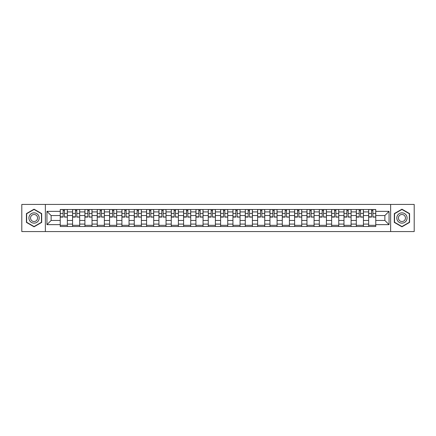 <?xml version="1.0" encoding="UTF-8"?>
<svg xmlns="http://www.w3.org/2000/svg" width="436" height="436" viewBox="0 0 436 436"><rect width="100%" height="100%" fill="white"/><g stroke="black" fill="none" stroke-linecap="round" stroke-linejoin="round"><path stroke-width="0.65" d="M390.634 231.565L414.2 231.565L414.2 204.435L21.8 204.435L21.8 231.565L390.634 231.565L390.634 204.435M72.572 226.502L72.572 211.912L67.351 211.912L67.351 226.502M67.351 211.912L67.351 209.498M72.572 211.912L72.572 209.498M79.69 209.498L79.69 226.502M84.906 226.502L84.906 209.498M92.023 209.498L92.023 226.502M97.244 226.502L97.244 209.498M104.362 209.498L104.362 226.502M109.578 226.502L109.578 209.498M116.695 209.498L116.695 226.502M121.916 226.502L121.916 209.498M129.034 209.498L129.034 226.502M134.255 226.502L134.255 209.498M141.373 209.498L141.373 226.502M146.589 226.502L146.589 209.498M153.706 209.498L153.706 226.502M158.927 226.502L158.927 209.498M166.045 209.498L166.045 226.502M171.261 226.502L171.261 209.498M178.379 209.498L178.379 226.502M183.6 226.502L183.6 209.498M190.717 209.498L190.717 226.502M195.938 226.502L195.938 209.498M203.056 209.498L203.056 226.502M208.272 226.502L208.272 209.498M215.389 209.498L215.389 226.502M220.611 226.502L220.611 209.498M227.728 209.498L227.728 226.502M232.944 226.502L232.944 209.498M240.062 209.498L240.062 226.502M245.283 226.502L245.283 209.498M252.4 209.498L252.4 226.502M257.622 226.502L257.622 209.498M264.739 209.498L264.739 226.502M269.955 226.502L269.955 209.498M277.073 209.498L277.073 226.502M282.294 226.502L282.294 209.498M289.411 209.498L289.411 226.502M294.627 226.502L294.627 209.498M301.745 209.498L301.745 226.502M306.966 226.502L306.966 209.498M314.084 209.498L314.084 226.502M319.305 226.502L319.305 209.498M326.422 209.498L326.422 226.502M331.638 226.502L331.638 209.498M338.756 209.498L338.756 226.502M343.977 226.502L343.977 209.498M351.094 209.498L351.094 226.502M356.31 226.502L356.31 209.498M363.428 209.498L363.428 226.502M368.649 226.502L368.649 209.498M368.649 220.453L363.428 220.453M356.31 220.453L351.094 220.453M343.977 220.453L338.756 220.453M331.638 220.453L326.422 220.453M319.305 220.453L314.084 220.453M306.966 220.453L301.745 220.453M294.627 220.453L289.411 220.453M282.294 220.453L277.073 220.453M269.955 220.453L264.739 220.453M257.622 220.453L252.4 220.453M245.283 220.453L240.062 220.453M232.944 220.453L227.728 220.453M220.611 220.453L215.389 220.453M208.272 220.453L203.056 220.453M195.938 220.453L190.717 220.453M183.6 220.453L178.379 220.453M171.261 220.453L166.045 220.453M158.927 220.453L153.706 220.453M146.589 220.453L141.373 220.453M134.255 220.453L129.034 220.453M121.916 220.453L116.695 220.453M109.578 220.453L104.362 220.453M97.244 220.453L92.023 220.453M84.906 220.453L79.69 220.453M72.572 220.453L67.351 220.453M368.649 215.548L363.428 215.548M356.31 215.548L351.094 215.548M343.977 215.548L338.756 215.548M331.638 215.548L326.422 215.548M319.305 215.548L314.084 215.548M306.966 215.548L301.745 215.548M294.627 215.548L289.411 215.548M282.294 215.548L277.073 215.548M269.955 215.548L264.739 215.548M257.622 215.548L252.4 215.548M245.283 215.548L240.062 215.548M232.944 215.548L227.728 215.548M220.611 215.548L215.389 215.548M208.272 215.548L203.056 215.548M195.938 215.548L190.717 215.548M183.6 215.548L178.379 215.548M171.261 215.548L166.045 215.548M158.927 215.548L153.706 215.548M146.589 215.548L141.373 215.548M134.255 215.548L129.034 215.548M121.916 215.548L116.695 215.548M109.578 215.548L104.362 215.548M97.244 215.548L92.023 215.548M84.906 215.548L79.69 215.548M72.572 215.548L67.351 215.548M51.137 220.453L60.233 220.453L60.233 215.548L51.137 215.548L51.137 220.453L46.946 224.644L46.946 211.356L60.233 211.356L60.233 215.548M375.767 215.548L375.767 220.453L384.863 220.453L384.863 215.548L375.767 215.548L375.767 209.498L60.233 209.498L60.233 211.356M375.767 211.356L389.054 211.356L389.054 224.644L375.767 224.644L375.767 220.453M60.233 220.453L60.233 226.502L375.767 226.502L375.767 224.644M60.233 224.644L46.946 224.644M45.366 231.565L45.366 204.435M41.687 213.596L34.057 209.187L26.427 213.596L26.427 222.404L34.057 226.813L41.687 222.404L41.687 213.596M409.573 213.596L401.943 209.187L394.313 213.596L394.313 222.404L401.943 226.813L409.573 222.404L409.573 213.596M67.351 225.314L60.233 225.314M63.122 210.686L64.463 210.686M79.69 225.314L72.572 225.314M75.455 210.686L76.801 210.686M92.023 225.314L84.906 225.314M87.794 210.686L89.14 210.686M104.362 225.314L97.244 225.314M100.127 210.686L101.474 210.686M116.695 225.314L109.578 225.314M112.466 210.686L113.812 210.686M129.034 225.314L121.916 225.314M124.805 210.686L126.146 210.686M141.373 225.314L134.255 225.314M137.138 210.686L138.484 210.686M153.706 225.314L146.589 225.314M149.477 210.686L150.823 210.686M166.045 225.314L158.927 225.314M161.81 210.686L163.157 210.686M178.379 225.314L171.261 225.314M174.149 210.686L175.495 210.686M190.717 225.314L183.6 225.314M186.488 210.686L187.829 210.686M203.056 225.314L195.938 225.314M198.821 210.686L200.168 210.686M215.389 225.314L208.272 225.314M211.16 210.686L212.506 210.686M227.728 225.314L220.611 225.314M223.494 210.686L224.84 210.686M240.062 225.314L232.944 225.314M235.832 210.686L237.179 210.686M252.4 225.314L245.283 225.314M248.171 210.686L249.512 210.686M264.739 225.314L257.622 225.314M260.505 210.686L261.851 210.686M277.073 225.314L269.955 225.314M272.843 210.686L274.19 210.686M289.411 225.314L282.294 225.314M285.177 210.686L286.523 210.686M301.745 225.314L294.627 225.314M297.516 210.686L298.862 210.686M314.084 225.314L306.966 225.314M309.854 210.686L311.195 210.686M326.422 225.314L319.305 225.314M322.188 210.686L323.534 210.686M338.756 225.314L331.638 225.314M334.526 210.686L335.873 210.686M351.094 225.314L343.977 225.314M346.86 210.686L348.206 210.686M363.428 225.314L356.31 225.314M359.199 210.686L360.545 210.686M375.767 225.314L368.649 225.314M371.537 210.686L372.878 210.686M46.946 211.356L51.137 215.548M384.863 220.453L389.054 224.644M384.863 215.548L389.054 211.356M64.463 216.817L67.313 217.09L64.463 217.09L64.463 209.58L67.313 209.58L65.727 209.58M67.313 216.817L67.313 209.58M63.122 210.604L64.463 210.604M61.852 209.58L60.272 209.58L60.272 217.09L63.122 217.09L63.122 209.58L61.972 209.58M60.272 209.58L65.613 209.58M76.801 216.817L79.646 217.09L76.801 217.09L76.801 209.58L79.646 209.58L78.066 209.58M79.646 216.817L79.646 209.58M75.455 210.604L76.801 210.604M74.191 209.58L72.61 209.58L72.61 217.09L75.455 217.09L75.455 209.58L74.311 209.58M72.61 209.58L77.946 209.58M89.14 216.817L91.985 217.09L89.14 217.09L89.14 209.58L91.985 209.58L90.405 209.58M91.985 216.817L91.985 209.58M87.794 210.604L89.14 210.604M86.53 209.58L84.944 209.58L84.944 217.09L87.794 217.09L87.794 209.58L86.644 209.58M84.944 209.58L90.285 209.58M29.604 220.572A5.139 5.139 0 0 0 36.629 222.453A5.139 5.139 0 0 0 38.51 215.428A5.139 5.139 0 0 0 31.49 213.547A5.139 5.139 0 0 0 29.604 220.572M31.011 219.76A3.521 3.521 0 0 0 35.817 221.047A3.521 3.521 0 0 0 37.104 216.24A3.521 3.521 0 0 0 32.297 214.953A3.521 3.521 0 0 0 31.011 219.76M34.057 209.46L41.453 213.733L41.453 222.267L34.057 226.54L26.661 222.267L26.661 213.733L34.057 209.46M397.49 220.572A5.139 5.139 0 0 0 404.51 222.453A5.139 5.139 0 0 0 406.396 215.428A5.139 5.139 0 0 0 399.371 213.547A5.139 5.139 0 0 0 397.49 220.572M398.896 219.76A3.521 3.521 0 0 0 403.703 221.047A3.521 3.521 0 0 0 404.99 216.24A3.521 3.521 0 0 0 400.183 214.953A3.521 3.521 0 0 0 398.896 219.76M401.943 209.46L409.339 213.733L409.339 222.267L401.943 226.54L394.547 222.267L394.547 213.733L401.943 209.46M101.474 216.817L104.318 217.09L101.474 217.09L101.474 209.58L104.318 209.58L102.738 209.58M104.318 216.817L104.318 209.58M100.127 210.604L101.474 210.604M98.863 209.58L97.283 209.58L97.283 217.09L100.127 217.09L100.127 209.58L98.983 209.58M97.283 209.58L102.624 209.58M113.812 216.817L116.657 217.09L113.812 217.09L113.812 209.58L116.657 209.58L115.077 209.58M116.657 216.817L116.657 209.58M112.466 210.604L113.812 210.604M111.202 209.58L109.621 209.58L109.621 217.09L112.466 217.09L112.466 209.58L111.322 209.58M109.621 209.58L114.957 209.58M126.146 216.817L128.996 217.09L126.146 217.09L126.146 209.58L128.996 209.58L127.41 209.58M128.996 216.817L128.996 209.58M124.805 210.604L126.146 210.604M123.535 209.58L121.955 209.58L121.955 217.09L124.805 217.09L124.805 209.58L123.655 209.58M121.955 209.58L127.296 209.58M138.484 216.817L141.329 217.09L138.484 217.09L138.484 209.58L141.329 209.58L139.749 209.58M141.329 216.817L141.329 209.58M137.138 210.604L138.484 210.604M135.874 209.58L134.293 209.58L134.293 217.09L137.138 217.09L137.138 209.58L135.994 209.58M134.293 209.58L139.629 209.58M150.823 216.817L153.668 217.09L150.823 217.09L150.823 209.58L153.668 209.58L152.088 209.58M153.668 216.817L153.668 209.58M149.477 210.604L150.823 210.604M148.213 209.58L146.627 209.58L146.627 217.09L149.477 217.09L149.477 209.58L148.327 209.58M146.627 209.58L151.968 209.58M163.157 216.817L166.002 217.09L163.157 217.09L163.157 209.58L166.002 209.58L164.421 209.58M166.002 216.817L166.002 209.58M161.81 210.604L163.157 210.604M160.546 209.58L158.966 209.58L158.966 217.09L161.81 217.09L161.81 209.58L160.666 209.58M158.966 209.58L164.307 209.58M175.495 216.817L178.34 217.09L175.495 217.09L175.495 209.58L178.34 209.58L176.76 209.58M178.34 216.817L178.34 209.58M174.149 210.604L175.495 210.604M172.885 209.58L171.304 209.58L171.304 217.09L174.149 217.09L174.149 209.58L173.005 209.58M171.304 209.58L176.64 209.58M187.829 216.817L190.679 217.09L187.829 217.09L187.829 209.58L190.679 209.58L189.093 209.58M190.679 216.817L190.679 209.58M186.488 210.604L187.829 210.604M185.218 209.58L183.638 209.58L183.638 217.09L186.488 217.09L186.488 209.58L185.338 209.58M183.638 209.58L188.979 209.58M200.168 216.817L203.013 217.09L200.168 217.09L200.168 209.58L203.013 209.58L201.432 209.58M203.013 216.817L203.013 209.58M198.821 210.604L200.168 210.604M197.557 209.58L195.977 209.58L195.977 217.09L198.821 217.09L198.821 209.58L197.677 209.58M195.977 209.58L201.312 209.58M212.506 216.817L215.351 217.09L212.506 217.09L212.506 209.58L215.351 209.58L213.771 209.58M215.351 216.817L215.351 209.58M211.16 210.604L212.506 210.604M209.896 209.58L208.31 209.58L208.31 217.09L211.16 217.09L211.16 209.58L210.01 209.58M208.31 209.58L213.651 209.58M224.84 216.817L227.69 217.09L224.84 217.09L224.84 209.58L227.69 209.58L226.104 209.58M227.69 216.817L227.69 209.58M223.494 210.604L224.84 210.604M222.229 209.58L220.649 209.58L220.649 217.09L223.494 217.09L223.494 209.58L222.349 209.58M220.649 209.58L225.99 209.58M237.179 216.817L240.023 217.09L237.179 217.09L237.179 209.58L240.023 209.58L238.443 209.58M240.023 216.817L240.023 209.58M235.832 210.604L237.179 210.604M234.568 209.58L232.988 209.58L232.988 217.09L235.832 217.09L235.832 209.58L234.688 209.58M232.988 209.58L238.323 209.58M249.512 216.817L252.362 217.09L249.512 217.09L249.512 209.58L252.362 209.58L250.782 209.58M252.362 216.817L252.362 209.58M248.171 210.604L249.512 210.604M246.907 209.58L245.321 209.58L245.321 217.09L248.171 217.09L248.171 209.58L247.021 209.58M245.321 209.58L250.662 209.58M261.851 216.817L264.696 217.09L261.851 217.09L261.851 209.58L264.696 209.58L263.115 209.58M264.696 216.817L264.696 209.58M260.505 210.604L261.851 210.604M259.24 209.58L257.66 209.58L257.66 217.09L260.505 217.09L260.505 209.58L259.36 209.58M257.66 209.58L262.995 209.58M274.19 216.817L277.034 217.09L274.19 217.09L274.19 209.58L277.034 209.58L275.454 209.58M277.034 216.817L277.034 209.58M272.843 210.604L274.19 210.604M271.579 209.58L269.998 209.58L269.998 217.09L272.843 217.09L272.843 209.58L271.693 209.58M269.998 209.58L275.334 209.58M286.523 216.817L289.373 217.09L286.523 217.09L286.523 209.58L289.373 209.58L287.787 209.58M289.373 216.817L289.373 209.58M285.177 210.604L286.523 210.604M283.912 209.58L282.332 209.58L282.332 217.09L285.177 217.09L285.177 209.58L284.032 209.58M282.332 209.58L287.673 209.58M298.862 216.817L301.707 217.09L298.862 217.09L298.862 209.58L301.707 209.58L300.126 209.58M301.707 216.817L301.707 209.58M297.516 210.604L298.862 210.604M296.251 209.58L294.671 209.58L294.671 217.09L297.516 217.09L297.516 209.58L296.371 209.58M294.671 209.58L300.006 209.58M311.195 216.817L314.045 217.09L311.195 217.09L311.195 209.58L314.045 209.58L312.465 209.58M314.045 216.817L314.045 209.58M309.854 210.604L311.195 210.604M308.59 209.58L307.004 209.58L307.004 217.09L309.854 217.09L309.854 209.58L308.704 209.58M307.004 209.58L312.345 209.58M323.534 216.817L326.379 217.09L323.534 217.09L323.534 209.58L326.379 209.58L324.798 209.58M326.379 216.817L326.379 209.58M322.188 210.604L323.534 210.604M320.923 209.58L319.343 209.58L319.343 217.09L322.188 217.09L322.188 209.58L321.043 209.58M319.343 209.58L324.678 209.58M335.873 216.817L338.718 217.09L335.873 217.09L335.873 209.58L338.718 209.58L337.137 209.58M338.718 216.817L338.718 209.58M334.526 210.604L335.873 210.604M333.262 209.58L331.682 209.58L331.682 217.09L334.526 217.09L334.526 209.58L333.377 209.58M331.682 209.58L337.017 209.58M348.206 216.817L351.056 217.09L348.206 217.09L348.206 209.58L351.056 209.58L349.47 209.58M351.056 216.817L351.056 209.58M346.86 210.604L348.206 210.604M345.595 209.58L344.015 209.58L344.015 217.09L346.86 217.09L346.86 209.58L345.715 209.58M344.015 209.58L349.356 209.58M360.545 216.817L363.39 217.09L360.545 217.09L360.545 209.58L363.39 209.58L361.809 209.58M363.39 216.817L363.39 209.58M359.199 210.604L360.545 210.604M357.934 209.58L356.354 209.58L356.354 217.09L359.199 217.09L359.199 209.58L358.054 209.58M356.354 209.58L361.689 209.58M372.878 216.817L375.728 217.09L372.878 217.09L372.878 209.58L375.728 209.58L374.148 209.58M375.728 216.817L375.728 209.58M371.537 210.604L372.878 210.604M370.273 209.58L368.687 209.58L368.687 217.09L371.537 217.09L371.537 209.58L370.387 209.58M368.687 209.58L374.028 209.58M356.31 211.912L351.094 211.912M343.977 211.912L338.756 211.912M331.638 211.912L326.422 211.912M319.305 211.912L314.084 211.912M306.966 211.912L301.745 211.912M294.627 211.912L289.411 211.912M282.294 211.912L277.073 211.912M269.955 211.912L264.739 211.912M257.622 211.912L252.4 211.912M245.283 211.912L240.062 211.912M232.944 211.912L227.728 211.912M220.611 211.912L215.389 211.912M208.272 211.912L203.056 211.912M195.938 211.912L190.717 211.912M183.6 211.912L178.379 211.912M171.261 211.912L166.045 211.912M158.927 211.912L153.706 211.912M146.589 211.912L141.373 211.912M134.255 211.912L129.034 211.912M121.916 211.912L116.695 211.912M109.578 211.912L104.362 211.912M97.244 211.912L92.023 211.912M84.906 211.912L79.69 211.912M368.649 211.912L363.428 211.912M356.31 224.088L351.094 224.088M343.977 224.088L338.756 224.088M331.638 224.088L326.422 224.088M319.305 224.088L314.084 224.088M306.966 224.088L301.745 224.088M294.627 224.088L289.411 224.088M282.294 224.088L277.073 224.088M269.955 224.088L264.739 224.088M257.622 224.088L252.4 224.088M245.283 224.088L240.062 224.088M232.944 224.088L227.728 224.088M220.611 224.088L215.389 224.088M208.272 224.088L203.056 224.088M195.938 224.088L190.717 224.088M183.6 224.088L178.379 224.088M171.261 224.088L166.045 224.088M158.927 224.088L153.706 224.088M146.589 224.088L141.373 224.088M134.255 224.088L129.034 224.088M121.916 224.088L116.695 224.088M109.578 224.088L104.362 224.088M97.244 224.088L92.023 224.088M84.906 224.088L79.69 224.088M72.572 224.088L67.351 224.088M368.649 224.088L363.428 224.088M64.463 213.417L67.313 213.417M60.272 216.817L63.122 216.817M60.272 213.417L63.122 213.417M76.801 213.417L79.646 213.417M72.61 216.817L75.455 216.817M72.61 213.417L75.455 213.417M89.14 213.417L91.985 213.417M84.944 216.817L87.794 216.817M84.944 213.417L87.794 213.417M101.474 213.417L104.318 213.417M97.283 216.817L100.127 216.817M97.283 213.417L100.127 213.417M113.812 213.417L116.657 213.417M109.621 216.817L112.466 216.817M109.621 213.417L112.466 213.417M126.146 213.417L128.996 213.417M121.955 216.817L124.805 216.817M121.955 213.417L124.805 213.417M138.484 213.417L141.329 213.417M134.293 216.817L137.138 216.817M134.293 213.417L137.138 213.417M150.823 213.417L153.668 213.417M146.627 216.817L149.477 216.817M146.627 213.417L149.477 213.417M163.157 213.417L166.002 213.417M158.966 216.817L161.81 216.817M158.966 213.417L161.81 213.417M175.495 213.417L178.34 213.417M171.304 216.817L174.149 216.817M171.304 213.417L174.149 213.417M187.829 213.417L190.679 213.417M183.638 216.817L186.488 216.817M183.638 213.417L186.488 213.417M200.168 213.417L203.013 213.417M195.977 216.817L198.821 216.817M195.977 213.417L198.821 213.417M212.506 213.417L215.351 213.417M208.31 216.817L211.16 216.817M208.31 213.417L211.16 213.417M224.84 213.417L227.69 213.417M220.649 216.817L223.494 216.817M220.649 213.417L223.494 213.417M237.179 213.417L240.023 213.417M232.988 216.817L235.832 216.817M232.988 213.417L235.832 213.417M249.512 213.417L252.362 213.417M245.321 216.817L248.171 216.817M245.321 213.417L248.171 213.417M261.851 213.417L264.696 213.417M257.66 216.817L260.505 216.817M257.66 213.417L260.505 213.417M274.19 213.417L277.034 213.417M269.998 216.817L272.843 216.817M269.998 213.417L272.843 213.417M286.523 213.417L289.373 213.417M282.332 216.817L285.177 216.817M282.332 213.417L285.177 213.417M298.862 213.417L301.707 213.417M294.671 216.817L297.516 216.817M294.671 213.417L297.516 213.417M311.195 213.417L314.045 213.417M307.004 216.817L309.854 216.817M307.004 213.417L309.854 213.417M323.534 213.417L326.379 213.417M319.343 216.817L322.188 216.817M319.343 213.417L322.188 213.417M335.873 213.417L338.718 213.417M331.682 216.817L334.526 216.817M331.682 213.417L334.526 213.417M348.206 213.417L351.056 213.417M344.015 216.817L346.86 216.817M344.015 213.417L346.86 213.417M360.545 213.417L363.39 213.417M356.354 216.817L359.199 216.817M356.354 213.417L359.199 213.417M372.878 213.417L375.728 213.417M368.687 216.817L371.537 216.817M368.687 213.417L371.537 213.417"/></g></svg>
